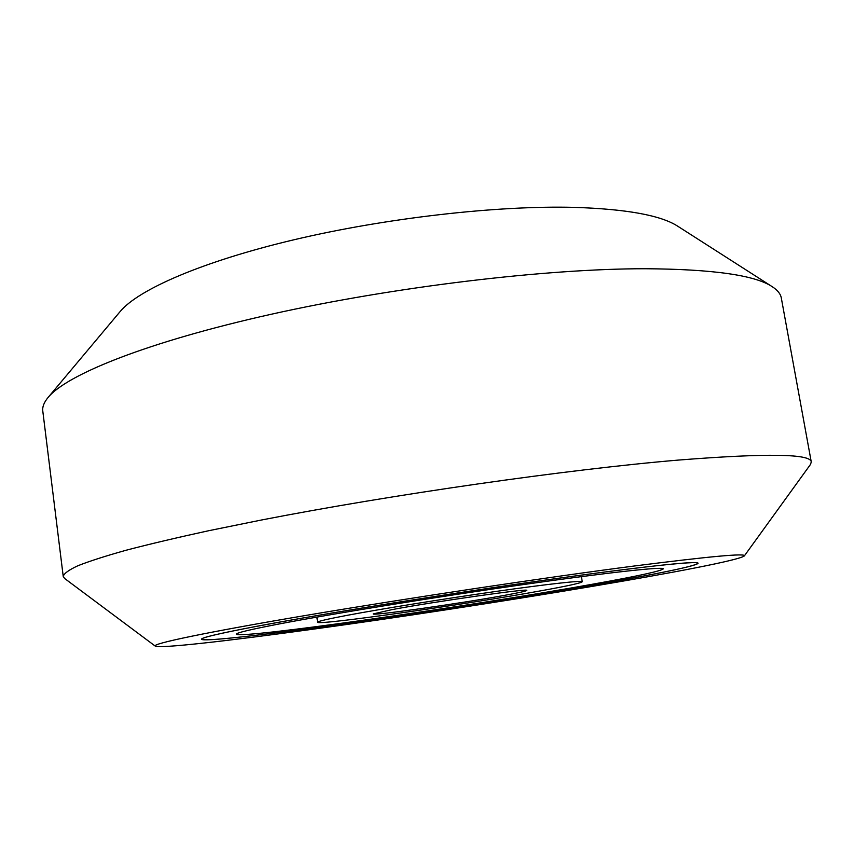 <?xml version="1.0" encoding="UTF-8"?>
<svg xmlns="http://www.w3.org/2000/svg" width="854" height="854" viewBox="0 0 854 854"><rect width="100%" height="100%" fill="white"/><g stroke="black" fill="none" stroke-linecap="round" stroke-linejoin="round"><path stroke-width="1.28" d="M313.888 629.078C482.51 605.977 733.074 564.537 744.304 555.965C746.684 553.008 709.994 556.36 634.223 566.01C545.482 577.507 408.425 598.088 306.832 615.264C204.939 632.483 151.382 643.863 155.247 646.104C159.335 648.784 228.584 640.863 313.888 629.078M155.247 646.104L64.637 578.489L63.228 576.418C63.933 573.525 68.8 569.981 77.842 565.764C89.414 561.185 105.522 556.007 126.168 550.222C149.418 544.137 176.895 537.646 208.6 530.74L261.057 520.086C392.199 494.53 568.145 469.38 678.204 460.092C766.529 453.111 810.884 453.73 811.268 461.95L810.542 464.352L744.304 555.965M48.059 397.505L120.115 311.582C138.337 289.506 202.419 261.42 294.449 239.654C386.382 217.93 497.209 205.398 574.112 207.362C626.441 209.038 660.996 215.336 677.788 226.246L772.229 286.688C754.968 275.159 712.631 269.17 645.208 268.732C545.802 268.7 394.644 286.698 271.294 314.24C147.731 341.813 66.783 374.458 48.059 397.505C44.002 402.405 42.241 406.92 42.785 411.03L63.228 576.418M811.268 461.95L781.314 298.014C780.609 293.936 777.578 290.157 772.229 286.688M601.824 572.394C527.612 582.076 416.368 598.803 332.302 612.958C248.034 627.146 200.743 636.967 201.533 639.219C202.067 641.92 259.072 635.536 332.409 625.427C478.133 605.561 695.946 569.351 698.07 563.245C697.622 561.142 665.533 564.195 601.824 572.394M612.894 581.649C471.654 606.991 206.615 644.909 201.533 639.219C201.149 637.799 217.076 633.956 249.336 627.711C309.212 616.15 431.259 596.338 533.59 581.755C636.123 567.131 698.657 560.48 698.07 563.245C695.103 565.956 666.707 572.084 612.894 581.649M391.89 609.649C434.43 601.6 530.889 587.936 526.715 590.434C526.342 591.107 518.901 592.751 504.394 595.387C460.776 603.404 371.714 616.065 373.177 613.93L391.89 609.649M541.521 590.69C466.092 604.44 316.749 625.704 317.581 622.235C317.56 621.37 327.573 619.043 347.599 615.254C381.759 608.838 444.347 598.771 496.42 591.374C548.588 583.955 582.343 580.272 582.257 581.734C581.339 582.972 567.761 585.951 541.521 590.69M279.632 623.868C332.281 613.802 436.095 596.989 522.851 584.638C609.799 572.255 663.729 566.469 663.334 568.839C661.135 571.059 637.468 576.194 592.324 584.253C470.671 606.18 239.003 639.262 236.355 634.18C236.099 632.899 250.521 629.462 279.632 623.868M317.581 622.235L316.845 617.09M582.257 581.734L581.414 576.61"/></g></svg>
